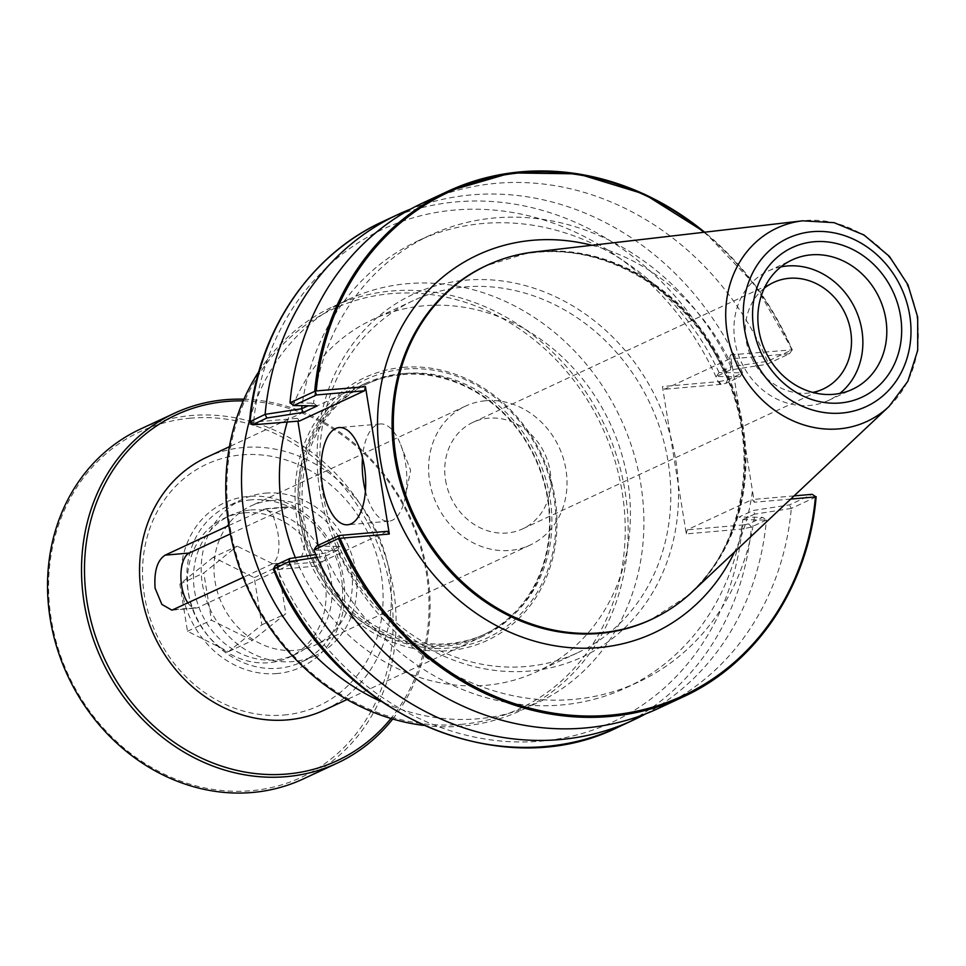 <?xml version="1.0" encoding="UTF-8"?>
<svg xmlns="http://www.w3.org/2000/svg" width="966" height="966" viewBox="0 0 966 966"><rect width="100%" height="100%" fill="white"/><g stroke="black" fill="none" stroke-linecap="round" stroke-linejoin="round"><path stroke-width="0.72" stroke-dasharray="4.83 3.62" d="M277.145 673.519A90.683 79.876 -115 0 1 185.798 546.744A90.683 79.876 -115 0 1 325.457 534.584A90.683 79.876 -115 0 1 277.145 673.519M251.075 499.845A86.216 75.952 65 0 0 228.338 505.894A86.216 75.952 65 0 0 191.063 603.653A86.216 75.952 65 0 0 278.353 668.279A86.216 75.952 65 0 0 301.09 662.229A86.216 75.952 65 0 0 338.366 564.47A86.216 75.952 65 0 0 251.075 499.845M283.871 715.033A133.175 117.309 65 0 0 354.824 510.978A133.175 117.309 65 0 0 149.706 528.837A133.175 117.309 65 0 0 283.871 715.033M265.433 493.155A86.216 75.952 -115 0 1 352.723 557.78A86.216 75.952 -115 0 1 315.447 655.54A86.216 75.952 -115 0 1 210.214 609.413A86.216 75.952 -115 0 1 242.695 499.205A86.216 75.952 -115 0 1 265.433 493.155M230.355 533.908L287.832 507.174A27.881 12.57 85 0 1 289.824 506.631A27.881 12.57 85 0 1 304.519 531.071A27.881 12.57 85 0 1 296.647 561.644L198.054 607.529A27.881 12.57 85 0 1 196.062 608.061A27.881 12.57 85 0 1 188.008 603.086M228.857 525.504L265.674 508.732L272.955 514.733L277.628 531.155C280.418 547.951 278.739 558.819 272.569 563.733L243.118 577.439M206.664 457.292A139.418 122.815 -115 0 1 243.42 447.512A139.418 122.815 -115 0 1 384.577 552.021A139.418 122.815 -115 0 1 324.298 710.107M402.049 373.709A139.418 122.815 -115 0 1 543.194 478.206A139.418 122.815 -115 0 1 482.915 636.292A139.418 122.815 -115 0 1 312.755 561.705A139.418 122.815 -115 0 1 365.281 383.49A139.418 122.815 -115 0 1 402.049 373.709M460.903 724.391A220.502 194.238 65 0 0 578.393 386.521A220.502 194.238 65 0 0 238.759 416.092A220.502 194.238 65 0 0 460.903 724.391M258.828 371.62A222.735 196.207 -115 0 1 333.004 306.608A222.735 196.207 -115 0 1 391.737 290.983A222.735 196.207 -115 0 1 617.238 457.944A222.735 196.207 -115 0 1 520.94 710.493A222.735 196.207 -115 0 1 462.207 726.118A222.735 196.207 -115 0 1 423.446 725.381M249.699 419.691A222.735 196.207 -115 0 1 348.738 299.291A222.735 196.207 -115 0 1 407.471 283.666A222.735 196.207 -115 0 1 632.972 450.615A222.735 196.207 -115 0 1 536.685 703.176A222.735 196.207 -115 0 1 380.785 701.401M403.076 367.37A144.997 127.729 -115 0 1 549.159 570.097A144.997 127.729 -115 0 1 325.82 589.538A144.997 127.729 -115 0 1 403.076 367.37M591.892 245.292A208.499 183.661 -115 0 1 732.313 366.355L730.453 354.896L729.511 358.99L789.439 353.773L766.702 364.351L730.332 369.966L716.434 376.438L739.884 376.837L725.889 383.345L721.071 384.323L719.054 381.606L662.435 386.545L686.295 533.896L742.926 528.957L743.832 524.876L748.662 523.886L762.645 517.378L739.195 516.979L753.106 510.507L789.476 504.892L812.201 494.314M670.416 435.847A200.095 176.259 -115 0 1 678.313 484.594A200.095 176.259 65 0 1 514.552 671.66A200.095 176.259 65 0 1 318.708 482.928A200.095 176.259 65 0 1 466.155 280.14A200.095 176.259 65 0 1 670.416 435.847M402.701 374.579A138.307 121.825 -115 0 1 542.723 478.242A138.307 121.825 -115 0 1 482.928 635.06A138.307 121.825 -115 0 1 314.119 561.065A138.307 121.825 -115 0 1 366.235 384.275A138.307 121.825 -115 0 1 402.701 374.579M405.092 373.456A138.307 121.825 -115 0 1 545.114 477.132A138.307 121.825 -115 0 1 485.318 633.95A138.307 121.825 -115 0 1 316.522 559.954A138.307 121.825 -115 0 1 368.626 383.164A138.307 121.825 -115 0 1 405.092 373.456M271.072 500.617A76.628 67.499 -115 0 1 348.641 558.046A76.628 67.499 -115 0 1 315.52 644.938A76.628 67.499 -115 0 1 221.987 603.943A76.628 67.499 -115 0 1 250.858 505.991A76.628 67.499 -115 0 1 271.072 500.617M485.693 400.745A76.628 67.499 -115 0 1 563.263 458.174A76.628 67.499 -115 0 1 530.141 545.065A76.628 67.499 -115 0 1 436.62 504.071A76.628 67.499 -115 0 1 465.491 406.118A76.628 67.499 -115 0 1 485.693 400.745M464.586 286.962A194.299 171.151 -115 0 1 661.287 432.599A194.299 171.151 -115 0 1 577.294 652.907A194.299 171.151 -115 0 1 340.153 548.954A194.299 171.151 -115 0 1 413.351 300.595A194.299 171.151 -115 0 1 464.586 286.962M287.216 422.094A194.299 171.151 -115 0 1 372.948 319.396A194.299 171.151 -115 0 1 424.183 305.763A194.299 171.151 -115 0 1 620.884 451.4A194.299 171.151 -115 0 1 536.891 671.708A194.299 171.151 -115 0 1 295.354 557.672M404.392 369.097A142.763 125.761 -115 0 1 548.217 568.708A142.763 125.761 -115 0 1 328.319 587.847A142.763 125.761 -115 0 1 404.392 369.097M318.007 545.379L321.292 565.678L276.626 569.554L273.97 568.539M250.146 421.43L252.766 422.202L297.431 418.326L297.89 421.164M445.543 480.138A58.781 51.778 65 0 0 522.606 528.885A58.781 51.778 65 0 0 544.764 453.742A58.781 51.778 65 0 0 473.014 422.299A58.781 51.778 65 0 0 445.543 480.138M729.511 358.99L664.475 389.25L662.435 386.545M732.313 366.355L752.466 490.788A208.499 183.661 -115 0 1 734.583 551.936M686.295 533.896L687.237 529.803L752.273 499.531L754.325 502.248L752.466 490.788M730.453 354.896L792.205 349.825A278.836 245.63 65 0 0 704.625 232.202M789.439 353.773L792.205 349.825L767.535 361.296L766.702 364.351M790.707 499.072L754.325 502.248M794.088 495.896L752.273 499.531M816.029 496.935L791.359 508.406L789.476 504.892M657.689 616.332A195.253 171.996 65 0 0 666.431 611.333A195.253 171.996 65 0 0 686.572 596.529A195.253 171.996 65 0 0 724.379 370.171A195.253 171.996 65 0 0 526.868 253.309A195.253 171.996 65 0 0 502.561 259.178A195.253 171.996 65 0 0 493.119 262.643M297.431 418.326L299.472 421.031M387.269 531.312L322.233 561.572L321.292 565.678M692.332 591.735A195.192 171.936 65 0 0 725.502 369.64A195.192 171.936 65 0 0 534.246 251.981M743.832 524.876L687.237 529.803M791.359 508.406L754.808 514.141L753.106 510.507M754.893 513.984L742.806 519.611L739.195 516.979M742.806 519.611L766.412 520.119L762.645 517.378M766.376 520.034L751.463 526.965L742.926 528.957M645.662 713.862A278.836 245.63 65 0 0 766.412 520.119M317.065 557.346L325.457 556.054A246.499 217.133 65 0 0 626.222 687.72A246.499 217.133 65 0 0 742.842 519.72M325.457 556.054L337.424 550.475A246.499 217.133 65 0 0 638.176 682.153A246.499 217.133 65 0 0 754.808 514.141M658.293 708.464A278.836 245.63 65 0 0 791.311 508.527M337.424 550.475L313.853 550.089M730.332 369.966L730.96 366.851L767.535 361.296M716.434 376.438L718.982 372.574L731.081 366.947M739.884 376.837L742.564 372.804L718.982 372.574M719.054 381.606L727.639 379.855L742.552 372.924M721.071 384.323L664.475 389.25M767.451 361.224A278.836 245.63 65 0 0 423.011 202.848M730.96 366.851A246.499 217.133 65 0 0 430.196 235.185A246.499 217.133 65 0 0 313.564 403.184L308.263 405.768M289.993 402.786L313.564 403.184M718.994 372.417A246.499 217.133 65 0 0 418.23 240.751A246.499 217.133 65 0 0 302.008 405.672M742.564 372.804A278.836 245.63 65 0 0 410.755 209.03M252.766 422.202L254.782 424.919M317.222 405.925L313.612 403.281M316.534 546.068L339.984 546.466L337.424 550.33M339.984 546.466L326.073 552.938L325.337 555.957M326.073 552.938L315.785 554.52M275.721 565.062L277.544 565.46L276.626 569.554M277.544 565.46L322.233 561.572M365.414 491.066A48.795 22.001 -95 0 0 388.767 521.205A48.795 22.001 -95 0 0 405.249 497.321A48.795 22.001 -95 0 0 405.478 462.847A48.795 22.001 -95 0 0 400.661 444.638A48.795 22.001 -95 0 0 380.302 423.977A48.795 22.001 -95 0 0 362.504 457.691M764.263 288.23A58.781 51.778 65 0 0 746.126 340.274A58.781 51.778 65 0 0 812.744 392.425M780.926 266.882A71.387 62.875 65 0 0 768.284 270.999A71.387 62.875 65 0 0 734.921 341.252A71.387 62.875 65 0 0 828.514 400.443A71.387 62.875 65 0 0 839.816 393.428M392.727 719.018A192.959 169.968 65 0 0 409.922 516.496A192.959 169.968 65 0 0 243.915 399.212M243.178 400.902A190.725 168.012 -115 0 1 409.089 516.87A190.725 168.012 -115 0 1 390.964 718.487M140.42 429.073A192.959 169.968 -115 0 1 191.304 415.537A192.959 169.968 -115 0 1 386.654 560.171A192.959 169.968 -115 0 1 303.227 778.958M244.627 512.801A76.737 67.596 -115 0 1 322.318 570.314A76.737 67.596 -115 0 1 289.148 657.327A76.737 67.596 -115 0 1 195.482 616.272A76.737 67.596 -115 0 1 224.39 518.187A76.737 67.596 -115 0 1 244.627 512.801M190.7 418.157A190.725 168.012 65 0 0 89.077 710.396A190.725 168.012 65 0 0 382.838 684.822A190.725 168.012 65 0 0 190.7 418.157M213.232 557.285L179.857 584.104L187.501 631.281L228.507 651.639L261.883 624.809L254.239 577.632L213.232 557.285L237.165 546.152L203.79 572.971L211.433 620.148L252.44 640.494L285.815 613.676L278.172 566.499L237.165 546.152M179.857 584.104L203.79 572.971M254.239 577.632L278.172 566.499M261.883 624.809L285.815 613.676M228.507 651.639L252.44 640.494M187.501 631.281L211.433 620.148M250.665 509.988A76.737 67.596 -115 0 1 328.343 567.513A76.737 67.596 -115 0 1 295.173 654.525A76.737 67.596 -115 0 1 201.508 613.47A76.737 67.596 -115 0 1 230.427 515.373A76.737 67.596 -115 0 1 250.665 509.988M272.569 563.733L296.647 561.644M263.754 509.263L287.832 507.174M173.977 609.618L198.054 607.529M278.413 565.388L277.471 569.493A271.869 239.483 65 0 0 540.827 741.151A271.869 239.483 65 0 0 742.021 529.042L742.963 524.949M720.201 384.408L718.161 381.691A271.869 239.483 65 0 0 454.805 210.033A271.869 239.483 65 0 0 253.611 422.142L255.652 424.847M703.888 232.287A277.725 244.639 -115 0 1 791.601 349.571M486.876 265.396A195.192 171.936 -115 0 1 724.717 370.002A195.192 171.936 -115 0 1 651.567 619.327M748.662 523.886L751.463 526.965A278.836 245.63 -115 0 1 618.445 727.012M725.889 383.345L727.639 379.855A278.836 245.63 -115 0 0 383.164 221.395M889.07 406.432A106.634 93.931 65 0 0 907.183 285.103A106.634 93.931 65 0 0 802.71 220.816M242.695 499.205L228.338 505.894M315.447 655.54L301.09 662.229M265.674 508.732L289.824 506.631M171.912 610.174L196.062 608.061M365.281 383.49L229.425 446.703M482.915 636.292L347.06 699.517M348.738 299.291L333.004 306.608M536.685 703.176L520.94 710.493M368.626 383.164L366.235 384.275M485.318 633.95L482.928 635.06M465.491 406.118L250.858 505.991M530.141 545.065L315.52 644.938M413.351 300.595L372.948 319.396M577.294 652.907L536.891 671.708M792.374 349.885L755.352 285.381L704.769 232.19M666.431 611.333C734.257 573.345 767.753 467.121 724.971 373.323C708.271 336.699 684.085 307.176 652.424 284.777C603.557 252.114 553.603 243.589 502.561 259.178M686.572 596.529L651.181 619.508M526.868 253.309L486.49 265.578M626.222 687.72L638.176 682.153M418.23 240.751L430.196 235.185M405.249 497.321L410.61 470.321L400.661 444.638M380.302 423.977L339.138 427.552M388.767 521.205L347.603 524.779M522.606 528.885L823.201 389.02M473.014 422.299L773.597 282.434M828.514 400.443L852.447 389.31M768.284 270.999L792.217 259.866M230.427 515.373L224.39 518.187M295.173 654.525L289.148 657.327"/><path stroke-width="1.45" d="M188.008 603.086A27.881 12.57 85 0 1 180.908 574.661A27.881 12.57 85 0 1 189.227 553.047L230.355 533.908M243.118 577.439L171.912 610.162L161.853 604.402L155.091 588.173C153.956 571.22 157.301 560.22 165.15 555.148L228.857 525.504M347.06 699.517L324.298 710.107A139.418 122.815 -115 0 1 287.542 719.887A139.418 122.815 -115 0 1 146.385 615.378A139.418 122.815 -115 0 1 206.664 457.292L229.425 446.703M423.446 725.381A222.735 196.207 -115 0 1 249.083 591.325A222.735 196.207 -115 0 1 258.828 371.62M380.785 701.401A222.735 196.207 -115 0 1 249.699 419.691M295.354 557.672A194.299 171.151 -115 0 1 287.216 422.094M297.89 421.164L318.007 545.379M704.625 232.202A278.836 245.63 65 0 0 447.729 191.353A278.836 245.63 65 0 0 314.699 391.387L316.22 390.952A277.725 244.639 -115 0 1 703.888 232.287M340.08 538.303L338.523 538.497A278.836 245.63 65 0 0 682.998 696.969A278.836 245.63 65 0 0 816.029 496.935L815.461 496.922A277.725 244.639 -115 0 1 609.775 715.214A277.725 244.639 -115 0 1 340.08 538.303L389.322 534.017L365.45 386.666L316.22 390.952M815.461 496.922L790.707 499.072M734.583 551.936A208.499 183.661 -115 0 1 598.823 647.594A208.499 183.661 -115 0 1 377.549 427.95A208.499 183.661 -115 0 1 591.892 245.292M816.029 496.935L812.201 494.314L794.088 495.896M493.119 262.643A195.253 171.996 65 0 0 400.419 482.928A195.253 171.996 65 0 0 599.331 633.442A195.253 171.996 65 0 0 657.689 616.332M410.755 209.03A278.836 245.63 65 0 0 398.125 214.428A278.836 245.63 65 0 0 265.107 414.366L249.482 421.925L252.669 424.835L299.472 421.031L364.508 390.771L365.45 386.666M389.322 534.017L387.269 531.312L339.259 535.49L338.969 538.074M364.315 466.421A48.795 22.001 85 0 1 347.603 524.779A48.795 22.001 85 0 1 321.461 478.073A48.795 22.001 85 0 1 339.138 427.552A48.795 22.001 85 0 1 364.315 466.421M249.482 421.925C256.968 333.27 308.879 255.169 383.164 221.395A278.836 245.63 -115 0 0 250.146 421.43L252.959 424.509L266.942 418L303.312 412.397L317.222 405.925L293.773 405.527L316.498 394.949L364.508 390.771M316.498 394.949L315.23 391.484M802.71 220.816L534.246 251.981A195.192 171.936 65 0 0 487.262 265.215A195.192 171.936 65 0 0 396.036 457.292A195.192 171.936 65 0 0 651.953 619.146A195.192 171.936 65 0 0 692.332 591.735L889.07 406.432L907.871 381.232L917.7 350.416L917.688 317.15L907.931 284.753L889.42 256.425L863.99 234.992L834.093 222.663L802.71 220.816A106.634 93.931 65 0 0 727.205 332.98A106.634 93.931 65 0 0 838.899 428.88A106.634 93.931 65 0 0 889.07 406.432M315.785 554.52L289.703 558.541L275.721 565.062L273.97 568.539A278.836 245.63 -115 0 0 618.445 727.012C497.49 787.761 329.841 710.602 273.33 569.167L288.967 561.681A278.836 245.63 65 0 0 633.394 720.044A278.836 245.63 65 0 0 645.662 713.862M288.967 561.681L317.065 557.346M339.259 535.49L316.534 546.068L313.853 550.089A278.836 245.63 65 0 0 658.293 708.464L682.998 696.969C756.958 663.34 808.735 585.432 816.149 496.705M313.865 549.98L338.523 538.497M704.769 232.19L644.225 194.094L578.042 173.856L510.942 172.914L447.729 191.353L423.011 202.848A278.836 245.63 65 0 0 289.993 402.786L314.699 391.387M302.008 405.672A246.499 217.133 65 0 0 301.597 408.751L265.107 414.366M308.263 405.768L301.597 408.751M266.942 418L265.046 414.486M303.312 412.397L301.525 408.908M293.773 405.527L290.029 402.87M289.703 558.541L288.87 561.596M362.504 457.691A48.795 22.001 -95 0 0 365.414 491.066M812.744 392.425A58.781 51.778 65 0 0 823.201 389.02A58.781 51.778 65 0 0 845.347 313.878A58.781 51.778 65 0 0 773.597 282.434A58.781 51.778 65 0 0 764.263 288.23M839.816 393.428A71.387 62.875 65 0 0 855.405 309.192A71.387 62.875 65 0 0 780.926 266.882M900.517 315.967A82.533 72.704 65 0 0 779.115 255.736A82.533 72.704 65 0 0 801.732 395.372A82.533 72.704 65 0 0 900.517 315.967M758.853 330.106A71.387 62.875 -115 0 1 792.217 259.866A71.387 62.875 -115 0 1 885.81 319.058A71.387 62.875 -115 0 1 852.447 389.31A71.387 62.875 -115 0 1 758.853 330.106M243.915 399.212A192.959 169.968 65 0 0 225.283 399.719A192.959 169.968 65 0 0 174.411 413.255A192.959 169.968 65 0 0 101.708 659.911A192.959 169.968 65 0 0 337.219 763.14A192.959 169.968 65 0 0 392.727 719.018M390.964 718.487A190.725 168.012 -115 0 1 108.53 666.938A190.725 168.012 -115 0 1 226.599 401.458A190.725 168.012 -115 0 1 243.178 400.902M337.219 763.14L303.227 778.958A192.959 169.968 -115 0 1 67.717 675.717A192.959 169.968 -115 0 1 140.42 429.073L174.411 413.255M165.15 555.148L189.227 553.047M651.567 619.327A195.192 171.936 -115 0 1 651.181 619.508A195.192 171.936 -115 0 1 599.717 633.201A195.192 171.936 -115 0 1 395.263 457.655A195.192 171.936 -115 0 1 486.49 265.578A195.192 171.936 -115 0 1 486.876 265.396M841.809 413.05A92.845 81.784 -115 0 1 748.276 283.243A92.845 81.784 -115 0 1 891.28 270.794A92.845 81.784 -115 0 1 841.809 413.05M651.181 619.508L651.953 619.146M486.49 265.578L487.262 265.215M618.445 727.012L633.394 720.044M383.164 221.395L398.125 214.428M273.342 568.986L275.407 565.267"/></g></svg>

